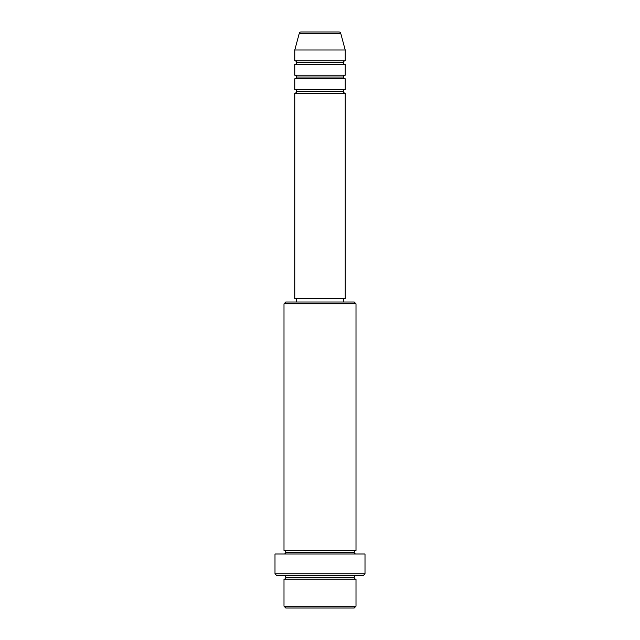 <?xml version="1.0" encoding="UTF-8"?>
<svg xmlns="http://www.w3.org/2000/svg" width="640" height="640" viewBox="0 0 640 640"><rect width="100%" height="100%" fill="white"/><g stroke="black" fill="none" stroke-linecap="round" stroke-linejoin="round"><path stroke-width="0.96" d="M345.2 60.8L345.2 50L340.736 33.336A1.8 1.8 0 0 0 338.992 32L301.008 32A1.8 1.8 0 0 0 299.264 33.336L340.736 33.336A1.8 1.8 0 0 0 338.992 32L301.008 32A1.8 1.8 0 0 0 299.264 33.336L294.8 50L345.2 50L340.736 33.336L299.264 33.336L294.8 50L294.8 60.8A1.8 1.8 0 0 1 296.6 62.6A1.8 1.8 0 0 1 294.8 64.4L294.8 75.2A1.8 1.8 0 0 1 296.6 77A1.8 1.8 0 0 1 294.8 78.8L294.8 89.6A1.8 1.8 0 0 1 296.6 91.4A1.8 1.8 0 0 1 294.8 93.2L294.8 298.4L345.2 298.4L345.2 93.2A1.8 1.8 0 0 1 343.4 91.4L296.6 91.4A1.8 1.8 0 0 0 294.8 89.6L345.2 89.6L345.2 78.8A1.8 1.8 0 0 1 343.4 77L296.6 77A1.8 1.8 0 0 0 294.8 75.2L345.2 75.2L345.2 64.4A1.8 1.8 0 0 1 343.4 62.6L296.6 62.6A1.8 1.8 0 0 0 294.8 60.8L345.2 60.8L345.2 50L294.8 50L294.8 60.8L345.2 60.8A1.8 1.8 0 0 0 343.4 62.6A1.8 1.8 0 0 0 345.2 64.4L294.8 64.4A1.8 1.8 0 0 0 296.6 62.6L343.4 62.6M284 606.2L285.8 608L354.2 608L356 606.2L284 606.2L356 606.2L356 579.2A1.8 1.8 0 0 1 354.2 577.4A1.8 1.8 0 0 1 356 575.6A1.8 1.8 0 0 0 354.2 577.4L285.8 577.4A1.8 1.8 0 0 1 284 579.2L284 606.2L284 579.2A1.8 1.8 0 0 0 285.8 577.4A1.8 1.8 0 0 0 284 575.6A1.8 1.8 0 0 1 285.8 577.4L354.2 577.4A1.8 1.8 0 0 0 356 579.2L284 579.2L356 579.2L356 606.2L354.2 608L285.8 608L284 606.2M356 303.8L354.2 302L285.8 302L284 303.8L356 303.8L284 303.8L284 550.4A1.8 1.8 0 0 1 285.8 552.2A1.8 1.8 0 0 1 284 554A1.8 1.8 0 0 0 285.8 552.2L354.2 552.2A1.8 1.8 0 0 1 356 550.4L356 303.8L356 550.4A1.8 1.8 0 0 0 354.2 552.2A1.8 1.8 0 0 0 356 554A1.8 1.8 0 0 1 354.2 552.2L285.8 552.2A1.8 1.8 0 0 0 284 550.4L356 550.4L284 550.4L284 303.8L285.8 302L354.2 302L356 303.8M275 573.8L276.8 575.6L363.2 575.6L365 573.8L275 573.8L365 573.8L365 554L275 554L275 573.8L275 554L365 554L365 573.8L363.2 575.6L276.8 575.6L275 573.8M345.2 89.6L294.8 89.6L294.8 78.8L345.2 78.8L294.8 78.8A1.8 1.8 0 0 0 296.6 77L343.4 77A1.8 1.8 0 0 0 345.2 78.8L345.2 89.6A1.8 1.8 0 0 0 343.4 91.4A1.8 1.8 0 0 0 345.2 93.2L294.8 93.2A1.8 1.8 0 0 0 296.6 91.4L343.4 91.4M343.4 302L343.4 298.4L343.4 302M296.6 298.4L296.6 302L296.6 298.4M345.2 75.2L294.8 75.2L294.8 64.4L345.2 64.4L345.2 75.2A1.8 1.8 0 0 0 343.4 77M345.2 298.4L294.8 298.4L294.8 93.2L345.2 93.2L345.2 298.4"/></g></svg>
